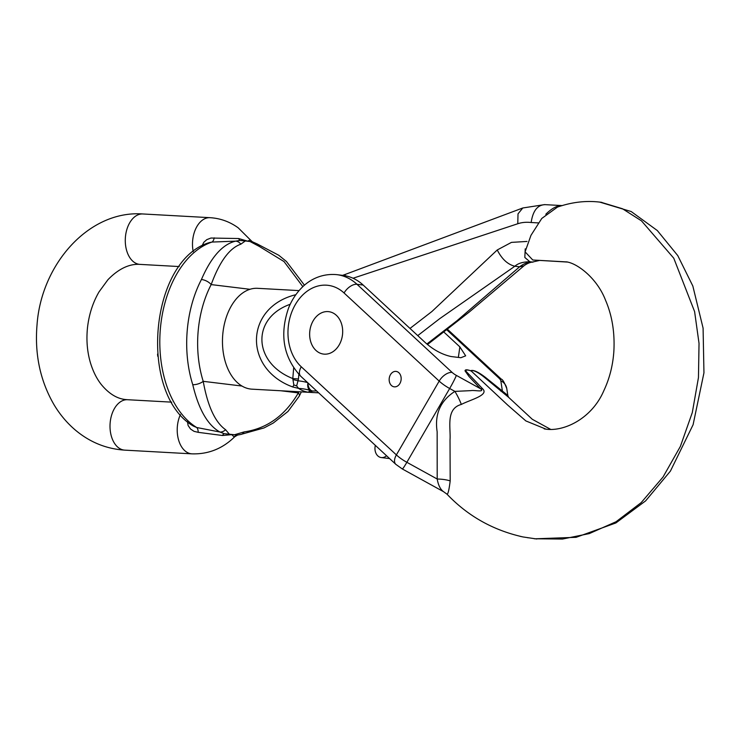 <?xml version="1.0" encoding="UTF-8"?>
<svg xmlns="http://www.w3.org/2000/svg" width="741" height="741" viewBox="0 0 741 741"><rect width="100%" height="100%" fill="white"/><g stroke="black" fill="none" stroke-linecap="round" stroke-linejoin="round"><path stroke-width="1.11" d="M157.759 356.282L157.546 354.087M239.936 240.464L245.327 240.945L240.797 244.197C229.451 248.161 219.577 261.619 211.176 284.59A7.771 3.464 -152.5 0 0 201.413 279.542C211.176 257.034 222.578 244.234 235.61 241.14L239.936 240.464A7.771 3.409 88.9 0 1 238.658 238.537L210.953 238.037L206.804 239.639L203.803 242.298L202.024 245.882M238.658 238.537L247.633 241.158L250.328 239.954L250.791 240.334L238.241 227.858C229.775 221.726 220.364 218.326 210.018 217.678A25.25 16.107 93.2 0 0 193.234 251.718M234.712 436.745L234.128 436.912L231.729 434.652L222.457 435.495L198.227 432.336A7.771 3.39 98.3 0 0 196.717 427.511L219.91 432.022C207.702 425.195 198.653 409.421 192.762 384.699A97.117 61.957 -86.8 0 1 201.413 279.542M187.454 421.62L188.121 425.51L190.567 429.048L194.031 431.345L198.227 432.336M180.424 414.58A25.25 16.107 -86.8 0 0 178.618 440.117A25.25 16.107 -86.8 0 0 191.965 453.853C208.341 454.344 222.596 448.648 234.712 436.764L237.555 435.078L224.06 433.642L219.91 432.022A7.771 6.465 114.7 0 0 225.551 429.669L229.432 434.3M234.128 434.865L244.095 431.92C266.973 428.594 285.053 415.59 298.345 392.897A89.355 57.001 93.2 0 0 298.919 391.767M249.939 289.296L211.176 284.59A89.355 57.001 93.2 0 0 203.219 381.328C207.693 406.179 215.131 422.296 225.551 429.669M302.865 286.674L284.025 261.564L259.341 246.457L250.032 241.52L252.885 242.038M245.327 240.945L250.032 241.52M240.797 244.197A7.771 6.549 -99.8 0 0 235.61 241.14L211.963 242.066A97.117 61.957 93.2 0 0 160.315 329.439A97.117 61.957 93.2 0 0 196.717 427.511L193.484 426.14C138.271 394.545 149.302 260.202 209.342 242.613L211.963 242.066A7.771 3.353 -90.7 0 0 214.214 237.852M222.457 435.495A7.771 3.353 102.3 0 1 224.06 433.642M250.328 239.954A7.771 7.429 -57.9 0 0 252.199 241.659M237 435.217A7.771 7.475 -101 0 0 234.128 436.912M252.801 241.974L256.831 243.77A7.771 5.141 108.9 0 1 259.341 246.457M301.355 391.896L299.262 396.148A7.771 3.464 -152.5 0 0 298.345 392.897L280.774 390.757M244.095 431.92A7.771 5.224 83.8 0 1 240.751 434.458L237.592 435.069M241.983 386.042L203.219 381.328A7.771 3.038 162.6 0 1 192.762 384.699M409.995 328.43L431.929 311.498L497.248 249.967L511.457 242.381L526.99 241.446M538.457 222.911L531.158 222.513C526.295 221.967 521.84 222.374 517.783 223.745L353.031 278.236M299.077 290.611L257.544 288.314A50.499 32.215 93.2 0 0 222.652 335.905A50.499 32.215 93.2 0 0 250.625 389.044A50.499 32.215 93.2 0 0 251.968 389.164L309.914 392.369A50.499 32.215 -86.8 0 1 308.571 392.248L309.775 390.266A7.771 7.484 75.1 0 0 312.693 391.026L308.571 392.248L318.667 392.85M307.923 382.902A7.771 4.928 -74.2 0 0 309.775 390.266A86.512 66.56 -83.1 0 0 298.595 388.395L292.741 386.969C242.872 368.675 244.938 307.08 295.844 294.696M290.222 304.273C251.292 317.991 252.848 362.794 292.797 378.558L293.668 367.971M318.649 392.832L308.571 392.248A50.499 32.215 93.2 0 1 298.595 388.395L296.65 385.913L293.816 384.922L292.797 378.558L298.466 378.975L296.65 385.913M539.643 260.424L532.39 262.064C528.185 261.925 523.915 263.509 519.608 266.816L456.947 320.77L426.862 344M525.221 248.865L524.823 257.46L529.861 261.758C523.118 261.795 518.116 263.296 514.847 266.241L439.7 318.676L417.748 335.617M529.871 261.74L532.399 262.045M562.289 205.6L561.928 205.572C557.019 205.553 551.647 208.453 545.802 214.269M292.741 386.969A7.771 0.63 -69.3 0 0 293.816 384.922M307.58 382.578A93.875 72.229 96.9 0 0 298.197 380.837A7.771 0.556 11.9 0 0 292.88 379.587M309.914 392.369L313.508 392.591M386.533 455.724A9.716 7.475 96.9 0 1 381.291 457.567A9.716 7.475 96.9 0 1 375.066 446.879L375.279 445.295M567.18 262.045L532.788 260.008L566.495 261.906M534.678 538.772L562.484 539.05L589.299 533.594L616.077 521.729L641.178 502.63L663.028 477.037L680.377 446.406L692.307 412.542L698.457 377.558L699.032 343.379L694.604 311.6L673.764 258.192L641.493 220.864L622.486 208.758L600.951 202.247M534.956 538.809L534.196 538.716M528.12 537.809L527.648 537.725M550.535 429.317L532.307 419.295L508.465 397.185L486.281 378.873C481.428 374.816 474.648 369.666 470.868 370.667L507.733 405.114L525.86 420.925L545.737 429.058M443.785 331.977L459.837 346.853L465.663 355.837L460.865 357.718L451.01 356.523C442.071 354.522 433.513 349.9 425.353 342.657L363.173 285.053A56.529 43.497 -83.1 0 0 343.037 275.411L336.877 274.661C320.288 273.096 307.96 281.089 301.411 288.082C295.937 293.677 291.667 300.327 288.582 308.024C279.376 334.728 283.423 357.458 300.735 376.233A11.652 6.502 -47.2 0 1 301.263 366.786A44.877 34.531 96.9 0 1 295.344 304.579A44.877 34.531 96.9 0 1 344.065 292.982L439.181 381.106L396.379 454.909L301.263 366.786M470.85 370.935L470.146 370.574C466.71 369.472 465.015 369.583 465.052 370.889L469.016 376.502L480.529 388.719C485.244 392.628 474.296 389.896 470.887 390.637L454.9 391.387C440.413 400.724 434.495 414.173 437.144 431.734L437.199 479.019C438.274 485.16 440.349 489.356 443.424 491.607L446.98 494.154C467.803 516.042 493.173 530.315 523.109 536.966L536.79 539.003M470.868 370.657C474.138 369.268 481.863 374.418 487.078 378.697L507.826 395.435L506.779 388.608C504.436 382.486 502.611 379.336 501.296 379.151L447.379 329.199M520.256 536.373L523.109 536.966M446.703 329.717L498.934 378.114A7.771 2.418 30.1 0 1 500.823 380.791L502.444 391.387A19.423 9.957 -48.6 0 1 500.721 391.044M327.911 311.59A21.369 16.441 -83.1 0 0 309.784 331.422A21.369 16.441 -83.1 0 0 323.585 354.087A21.369 16.441 -83.1 0 0 342.481 334.858A21.369 16.441 -83.1 0 0 328.745 311.665A21.369 16.441 -83.1 0 0 327.911 311.59M395.796 371.38A7.771 5.974 -83.1 0 0 389.21 378.595A7.771 5.974 -83.1 0 0 394.221 386.839A7.771 5.974 -83.1 0 0 401.094 379.846A7.771 5.974 -83.1 0 0 396.102 371.408A7.771 5.974 -83.1 0 0 395.796 371.38M446.925 493.969C447.897 494.784 448.99 490.44 450.185 480.928L450.019 440.052C450.926 427.89 445.471 408.763 461.328 404.438C470.313 399.714 489.245 395.231 482.697 388.858L466.089 371.361C465.533 369.916 466.895 369.657 470.183 370.583M532.788 260.008L525.091 251.857L530.973 235.332L541.782 218.447L557.491 207.072C572.654 201.858 587.465 200.302 601.924 202.395M363.173 285.053L357.014 284.303L452.13 372.427A7.771 2.418 -149.9 0 0 456.326 375.381L480.529 388.719A19.423 11.689 134.4 0 0 482.697 388.858M450.185 480.928A19.423 5.9 179.3 0 0 437.199 479.019L406.855 462.301L449.667 388.497L454.9 391.387A19.423 4.539 -118.5 0 1 461.328 404.438M324.41 354.161A21.369 16.441 96.9 0 1 323.585 354.087A21.369 16.441 96.9 0 1 309.84 330.884A21.369 16.441 96.9 0 1 328.745 311.665A21.369 16.441 96.9 0 1 342.546 334.321A21.369 16.441 96.9 0 1 324.41 354.161M394.527 386.858A7.771 5.974 96.9 0 1 394.221 386.839A7.771 5.974 96.9 0 1 389.229 378.401A7.771 5.974 96.9 0 1 396.102 371.408A7.771 5.974 96.9 0 1 401.122 379.651A7.771 5.974 96.9 0 1 394.527 386.858M124.757 450.139A25.25 16.107 -86.8 0 1 110.066 424.037A25.25 16.107 -86.8 0 1 127.545 399.714L125.581 399.538C117.013 398.704 108.936 393.73 101.36 384.607C96.654 378.66 92.986 371.287 90.337 362.469C87.169 351.53 86.225 339.897 87.503 327.578C89.031 314.341 92.884 302.43 99.053 291.843L107.908 279.746C121.654 265.528 133.213 263.898 140.021 264.389A25.25 16.107 93.2 0 1 139.354 264.333A25.25 16.107 93.2 0 1 125.368 237.759A25.25 16.107 93.2 0 1 142.809 213.964C89.068 210.064 41.394 264.018 37.05 324.595C34.531 354.152 40.19 380.865 54.047 404.753C59.928 414.571 67.051 423.028 75.425 430.132C89.93 442.275 106.371 448.944 124.757 450.139L191.965 453.853M298.836 374.372L298.466 378.975M342.499 275.393L345.815 274.207L344.176 275.569M316.574 390.915L312.693 391.026A7.771 4.928 87.8 0 1 307.969 382.94M497.248 249.967C501.833 259.044 507.705 264.472 514.847 266.241L519.608 266.816L523.933 265.843C523.452 266.139 527.175 263.12 531.371 262.231L533.02 262.119M345.815 274.207L522.794 207.98L518.015 213.853L517.783 223.745M545.061 204.664C537.494 204.914 532.862 210.861 531.158 222.513M500.823 380.791A11.652 10.745 -8.7 0 1 506.779 388.608M498.934 378.114A11.652 6.502 -47.2 0 1 501.37 379.216M459.837 346.853A369.064 283.951 96.9 0 1 458.336 357.412M344.065 292.982A11.652 6.502 132.8 0 1 357.014 284.303A56.529 43.497 -83.1 0 0 336.877 274.661M452.13 372.427A11.652 6.502 132.8 0 0 439.181 381.106A19.423 6.03 30.1 0 0 449.667 388.497A11.652 0.778 118.9 0 0 456.326 375.381M402.344 468.979A11.652 0.778 -61.1 0 0 406.855 462.301A19.423 6.03 -149.9 0 1 396.379 454.909A11.652 6.502 -47.2 0 0 395.842 464.357L300.735 376.233M171.717 402.15L127.545 399.714M210.018 217.678L142.809 213.964M179.211 266.556L140.021 264.389M252.737 241.946L252.125 241.612M252.19 241.649L250.764 240.306M256.84 243.77L278.764 255.265L286.424 261.471L304.468 285.229M299.262 396.148L287.999 411.44L273.244 423.055L264.037 427.928L240.732 434.458M522.794 207.98L544.542 204.618L561.928 205.572M427.501 344.537L469.201 312.081L523.933 265.843M389.618 458.586L381.291 457.567M599.636 202.071L631.202 211.546L657.313 230.544L677.774 255.608L692.835 286.026L703.089 328.143L703.95 372.834L693.094 424.723L670.42 471.1L645.596 500.907L615.901 522.942L576.1 537.318L534.909 538.809M508.576 397.287L507.826 395.435M567.374 261.981L566.078 261.832C576.563 262.842 596.894 277.662 605.545 300.244C612.094 315.453 614.873 332.422 613.872 351.141C612.927 365.276 609.602 378.41 603.896 390.544C591.679 419.36 562.447 432.624 544.19 428.854M395.842 464.357L402.335 468.97L443.785 491.811"/></g></svg>
